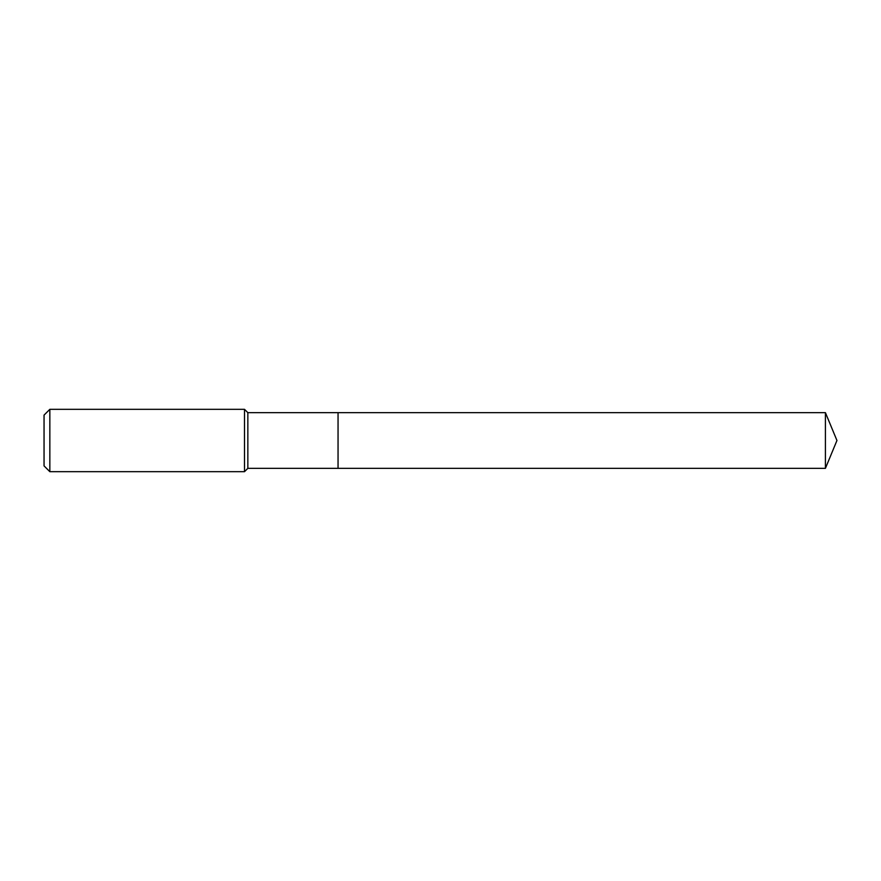<?xml version="1.0" encoding="UTF-8"?>
<svg xmlns="http://www.w3.org/2000/svg" width="881" height="881" viewBox="0 0 881 881"><rect width="100%" height="100%" fill="white"/><g stroke="black" fill="none" stroke-linecap="round" stroke-linejoin="round"><path stroke-width="1.32" d="M825.42 468.34L825.42 412.66L836.95 440.5L825.42 468.34L338.051 468.34L825.42 468.34L836.95 440.5L825.42 468.34L338.051 468.34L338.051 412.66L247.847 412.66L244.5 409.324L49.843 409.324L44.05 415.105L44.05 465.895L49.843 471.676L49.843 409.324M836.95 440.5L825.42 412.66L338.051 412.66L338.051 468.34L247.847 468.34L247.847 412.66M247.847 468.34L244.5 471.676L244.5 409.324M244.5 471.676L49.843 471.676M825.42 412.66L338.051 412.66"/></g></svg>
